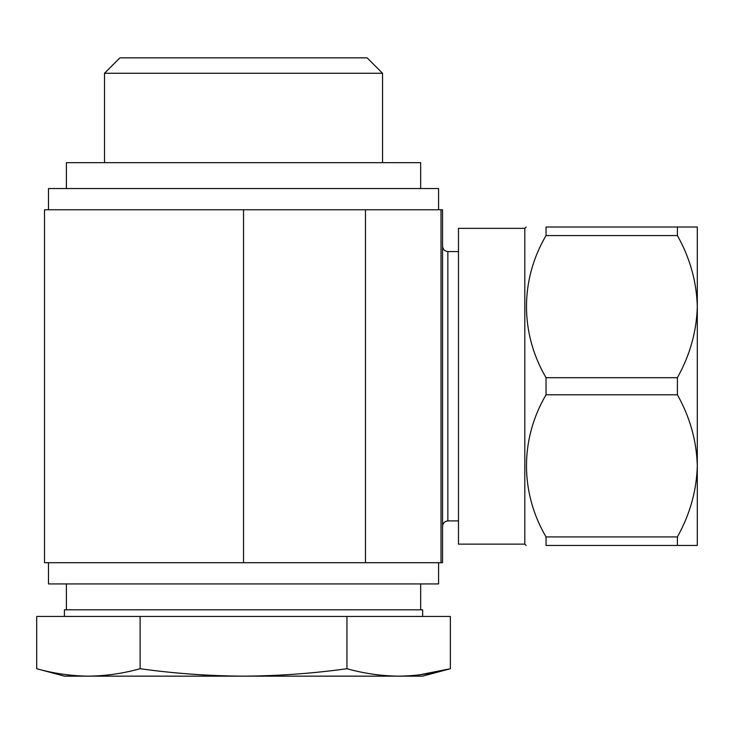 <?xml version="1.0" encoding="UTF-8"?>
<svg xmlns="http://www.w3.org/2000/svg" width="734" height="734" viewBox="0 0 734 734"><rect width="100%" height="100%" fill="white"/><g stroke="black" fill="none" stroke-linecap="round" stroke-linejoin="round"><path stroke-width="1.1" d="M64.409 616.441L64.409 609.807L422.646 609.807L422.646 616.441M677.399 377.698L677.399 394.782C689.978 417.196 696.612 440.877 697.3 465.851L697.3 545.454L677.399 545.454L677.399 536.912L546.041 536.912C520.112 492.725 519.846 439.336 546.041 394.782L546.041 377.698C520.112 333.502 519.846 280.113 546.041 235.568L546.041 227.017C519.993 227.017 519.993 227.017 546.041 227.017L677.399 227.017L677.399 235.568C689.978 257.973 696.612 281.663 697.3 306.628C696.621 331.373 689.988 355.063 677.399 377.698L546.041 377.698M697.3 512.947L697.3 465.851C696.621 490.596 689.988 514.286 677.399 536.912M697.3 465.851L697.3 227.017L677.399 227.017M677.399 545.454L546.041 545.454L546.041 536.912M677.399 394.782L546.041 394.782M458.475 520.911L447.859 520.911C444.676 521.314 442.905 523.076 442.556 526.214C442.905 523.076 444.676 521.314 447.859 520.911L447.859 251.569C444.676 251.166 442.905 249.395 442.556 246.257C442.905 249.395 444.676 251.166 447.859 251.569L458.475 251.569M104.512 73.272L382.542 73.272L367.128 57.848L119.926 57.848L104.512 73.272L104.512 162.673M382.542 73.272L382.542 162.673M420.655 188.546L420.655 162.673L66.399 162.673L66.399 188.546M438.574 209.768L438.574 188.546L48.49 188.546L48.49 209.768M441.024 209.768L44.508 209.768L44.508 562.703L442.556 562.703L442.556 209.768L441.024 209.768L441.024 562.703M420.655 583.934L420.655 609.807M438.574 562.703L438.574 583.934L48.49 583.934L48.49 562.703M697.3 306.628L697.3 259.524M677.399 235.568L546.041 235.568M526.14 545.454L524.81 544.133L524.81 228.347L526.14 227.017M546.041 545.454C519.993 545.454 519.993 545.454 546.041 545.454C519.993 545.454 519.993 545.454 546.041 545.454M524.81 544.133L458.475 544.133L458.475 228.347L524.81 228.347M88.41 676.152L64.409 676.152L36.7 668.72C53.94 673.509 71.17 675.977 88.41 676.152C105.641 675.977 122.881 673.509 140.111 668.72C174.297 673.491 208.768 675.968 243.532 676.152C278.012 675.968 312.482 673.491 346.943 668.72C364.183 673.509 381.414 675.977 398.654 676.152C415.884 675.977 433.124 673.509 450.364 668.72L422.646 676.152L88.41 676.152C71.17 675.977 53.94 673.509 36.7 668.72L36.7 616.441L450.364 616.441L450.364 668.72L419.334 674.867M140.111 668.72L140.111 616.441M346.943 668.72L346.943 616.441M243.532 209.768L243.532 562.703M365.468 209.768L365.468 562.703M66.399 583.934L66.399 609.807"/></g></svg>
